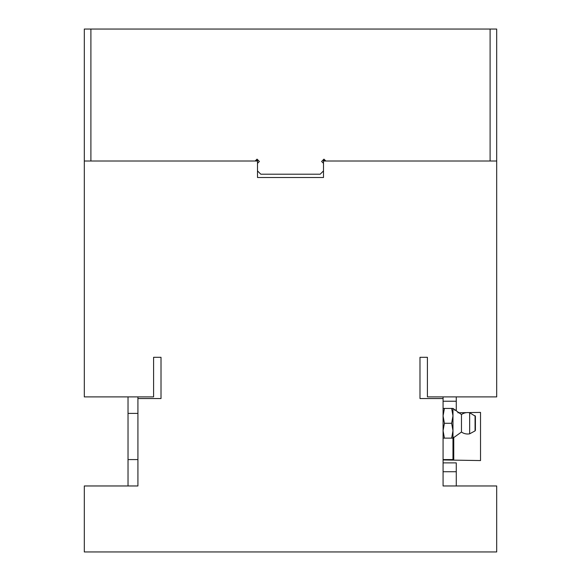 <?xml version="1.0" encoding="UTF-8"?>
<svg xmlns="http://www.w3.org/2000/svg" width="581" height="581" viewBox="0 0 581 581"><rect width="100%" height="100%" fill="white"/><g stroke="black" fill="none" stroke-linecap="round" stroke-linejoin="round"><path stroke-width="0.87" d="M456.274 396.896L456.274 401.239L443.078 401.239M454.473 410.092L456.274 410.092L456.274 401.239M128.023 396.896L128.023 485.97M128.023 459.578L137.922 459.578L128.023 459.578M128.023 413.389L137.922 413.389L128.023 413.389M419.99 357.308L427.413 357.308L419.99 357.308L419.99 398.544L443.078 398.544L443.078 485.97L496.69 485.97L496.69 551.95L84.31 551.95L84.31 485.97L137.922 485.97L137.922 398.544L161.01 398.544L161.01 357.308L153.587 357.308L153.587 396.896L84.31 396.896L84.31 161.01L257.506 161.01L257.506 177.51L323.494 177.51L257.506 177.51M137.922 396.896L137.922 398.544M137.922 485.97L137.922 469.433M427.413 357.308L427.413 396.896L496.69 396.896L496.69 161.01L323.494 161.01L323.494 177.51M323.494 161.01L323.494 159.615L321.627 161.482L323.958 159.143L325.825 161.01L490.095 161.01L490.095 29.05L84.31 29.05L84.31 161.01M90.905 29.05L90.905 161.01L255.175 161.01L257.042 159.143L259.373 161.482L257.506 159.615L257.506 161.01M325.36 160.545L323.494 160.545M257.506 160.545L255.64 160.545M153.587 357.308L161.01 357.308M443.078 469.433L443.078 485.97M443.078 398.544L443.078 396.896M468.489 412.597L480.523 412.401L480.523 460.566L443.078 459.956M457.864 412.771L466.514 412.626M453.754 437.232L453.754 460.13M443.078 459.578L452.977 459.578L452.977 408.443L461.467 414.543L461.467 432.032A10.719 10.719 0 0 0 469.651 433.825L469.651 412.75A10.719 10.719 0 0 0 461.467 414.543M475.411 416.257L475.411 430.318L475.411 416.257L469.651 412.75M443.078 408.443L444.407 408.443L443.078 415.865L444.407 423.288L451.655 423.288L452.977 415.865L451.655 408.443L452.977 408.443M444.407 408.443L451.655 408.443M444.407 423.288L443.078 430.71L444.407 438.132L451.655 438.132L452.977 430.71L451.655 423.288M461.467 432.032L452.977 438.132L451.655 438.132M444.407 438.132L443.078 438.132M452.977 430.71L452.977 415.865M443.078 471.728L456.274 471.728L456.274 485.97M456.274 471.728L456.274 462.875L443.078 462.875M259.373 161.482L257.506 159.615L259.373 161.482L257.506 163.348L257.506 170.908L260.811 174.206L320.189 174.206L323.494 170.908L323.494 163.348L321.627 161.482L323.494 159.615L321.627 161.482M496.69 161.01L496.69 29.05L490.095 29.05M475.069 415.676L475.069 430.899L469.651 433.825M475.069 430.899L475.411 430.318"/></g></svg>
